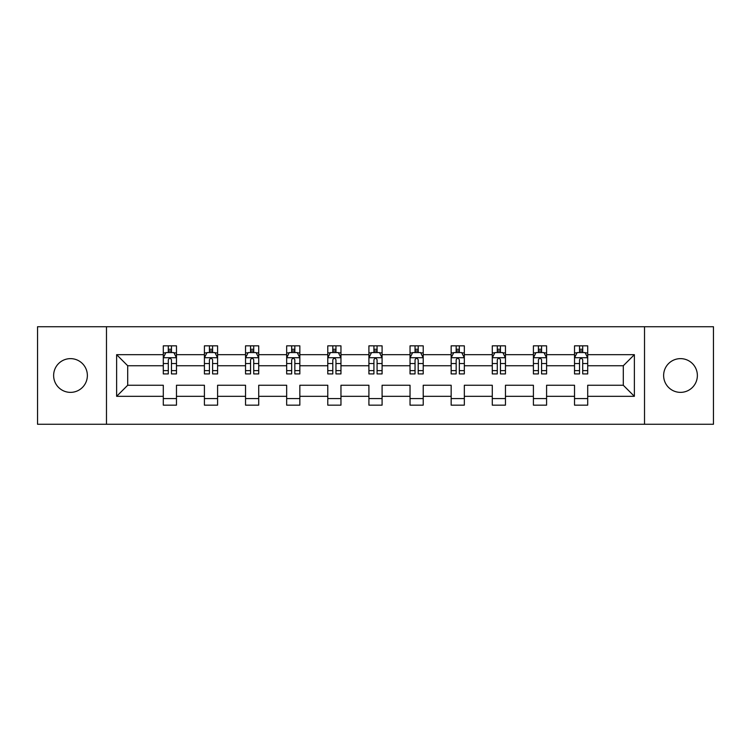<?xml version="1.0" encoding="UTF-8"?>
<svg xmlns="http://www.w3.org/2000/svg" width="751" height="751" viewBox="0 0 751 751"><rect width="100%" height="100%" fill="white"/><g stroke="black" fill="none" stroke-linecap="round" stroke-linejoin="round"><path stroke-width="1.13" d="M680.5 358.631A16.869 16.869 0 0 0 663.631 375.5A16.869 16.869 0 0 0 680.5 392.369A16.869 16.869 0 0 0 697.369 375.5A16.869 16.869 0 0 0 680.5 358.631M70.5 358.631A16.869 16.869 0 0 0 53.631 375.5A16.869 16.869 0 0 0 70.5 392.369A16.869 16.869 0 0 0 87.369 375.5A16.869 16.869 0 0 0 70.5 358.631M644.518 326.732L37.55 326.732L37.55 424.268L713.45 424.268L713.45 326.732L644.518 326.732L644.518 424.268M587.704 396.321L587.704 385.254L623.292 385.254L634.37 396.321L587.704 396.321L587.704 405.155L574.524 405.155L574.524 396.321L546.587 396.321L546.587 405.155L533.407 405.155L533.407 396.321L505.461 396.321L505.461 405.155L492.28 405.155L492.28 396.321L464.334 396.321L464.334 405.155L451.154 405.155L451.154 396.321L423.217 396.321L423.217 405.155L410.037 405.155L410.037 396.321L382.09 396.321L382.09 405.155L368.91 405.155L368.91 396.321L340.963 396.321L340.963 405.155L327.783 405.155L327.783 396.321L299.846 396.321L299.846 405.155L286.666 405.155L286.666 396.321L258.72 396.321L258.72 405.155L245.539 405.155L245.539 396.321L217.593 396.321L217.593 405.155L204.413 405.155L204.413 396.321L176.476 396.321L176.476 405.155L163.296 405.155L163.296 396.321L116.63 396.321L116.63 354.679L163.296 354.679L163.296 345.845L176.476 345.845L176.476 354.679L204.413 354.679L204.413 345.845L217.593 345.845L217.593 354.679L245.539 354.679L245.539 345.845L258.72 345.845L258.72 354.679L286.666 354.679L286.666 345.845L299.846 345.845L299.846 354.679L327.783 354.679L327.783 345.845L340.963 345.845L340.963 354.679L368.91 354.679L368.91 345.845L382.09 345.845L382.09 354.679L410.037 354.679L410.037 345.845L423.217 345.845L423.217 354.679L451.154 354.679L451.154 345.845L464.334 345.845L464.334 354.679L492.28 354.679L492.28 345.845L505.461 345.845L505.461 354.679L533.407 354.679L533.407 345.845L546.587 345.845L546.587 354.679L574.524 354.679L574.524 345.845L587.704 345.845L587.704 354.679L634.37 354.679L634.37 396.321M106.482 424.268L106.482 326.732M574.524 354.679L574.524 365.746L546.587 365.746L546.587 354.679M546.587 396.321L546.587 385.254L574.524 385.254L574.524 396.321M533.407 354.679L533.407 365.746L505.461 365.746L505.461 354.679M505.461 396.321L505.461 385.254L533.407 385.254L533.407 396.321M492.28 354.679L492.28 365.746L464.334 365.746L464.334 354.679M464.334 396.321L464.334 385.254L492.28 385.254L492.28 396.321M451.154 354.679L451.154 365.746L423.217 365.746L423.217 354.679M423.217 396.321L423.217 385.254L451.154 385.254L451.154 396.321M410.037 354.679L410.037 365.746L382.09 365.746L382.09 354.679M382.09 396.321L382.09 385.254L410.037 385.254L410.037 396.321M368.91 354.679L368.91 365.746L340.963 365.746L340.963 354.679M340.963 396.321L340.963 385.254L368.91 385.254L368.91 396.321M327.783 354.679L327.783 365.746L299.846 365.746L299.846 354.679M299.846 396.321L299.846 385.254L327.783 385.254L327.783 396.321M286.666 354.679L286.666 365.746L258.72 365.746L258.72 354.679M258.72 396.321L258.72 385.254L286.666 385.254L286.666 396.321M245.539 354.679L245.539 365.746L217.593 365.746L217.593 354.679M217.593 396.321L217.593 385.254L245.539 385.254L245.539 396.321M204.413 354.679L204.413 365.746L176.476 365.746L176.476 354.679M176.476 396.321L176.476 385.254L204.413 385.254L204.413 396.321M163.296 354.679L163.296 365.746L127.708 365.746L127.708 385.254L163.296 385.254L163.296 396.321M116.63 354.679L127.708 365.746M623.292 385.254L623.292 365.746L587.704 365.746L587.704 354.679M579.537 352.435L582.701 352.435M538.411 352.435L541.574 352.435M497.284 352.435L500.448 352.435M456.167 352.435L459.33 352.435M415.04 352.435L418.204 352.435M373.923 352.435L377.077 352.435M332.796 352.435L335.96 352.435M291.67 352.435L294.833 352.435M250.552 352.435L253.716 352.435M209.426 352.435L212.589 352.435M168.299 352.435L171.463 352.435M163.296 398.565L176.476 398.565M204.413 398.565L217.593 398.565M245.539 398.565L258.72 398.565M286.666 398.565L299.846 398.565M327.783 398.565L340.963 398.565M368.91 398.565L382.09 398.565M410.037 398.565L423.217 398.565M451.154 398.565L464.334 398.565M492.28 398.565L505.461 398.565M533.407 398.565L546.587 398.565M574.524 398.565L587.704 398.565M127.708 385.254L116.63 396.321M634.37 354.679L623.292 365.746M171.463 349.271L168.299 349.271M165.774 352.886L163.296 352.886L163.296 345.845L168.299 345.845L168.299 352.566M163.296 370.609L163.296 373.923L168.299 373.923L168.299 370.609L163.296 370.609L163.296 365.746M176.476 365.746L176.476 373.923L171.463 373.923L171.463 359.813C170.411 357.786 169.36 357.786 168.299 359.813L168.299 370.609M173.997 352.886L176.476 352.886L176.476 345.845L171.463 345.845L171.463 352.566M176.476 357.842L173.838 352.566L165.933 352.566L163.296 357.842M212.589 349.271L209.426 349.271M206.891 352.886L204.413 352.886L204.413 345.845L209.426 345.845L209.426 352.566M204.413 370.609L204.413 373.923L209.426 373.923L209.426 370.609L204.413 370.609L204.413 365.746M217.593 365.746L217.593 373.923L212.589 373.923L212.589 359.813C211.538 357.786 210.477 357.786 209.426 359.813L209.426 370.609M215.115 352.886L217.593 352.886L217.593 345.845L212.589 345.845L212.589 352.566M217.593 357.842L214.964 352.566L207.051 352.566L204.413 357.842M253.716 349.271L250.552 349.271M248.018 352.886L245.539 352.886L245.539 345.845L250.552 345.845L250.552 352.566M245.539 370.609L245.539 373.923L250.552 373.923L250.552 370.609L245.539 370.609L245.539 365.746M258.72 365.746L258.72 373.923L253.716 373.923L253.716 359.813C252.655 357.786 251.604 357.786 250.552 359.813L250.552 370.609M256.241 352.886L258.72 352.886L258.72 345.845L253.716 345.845L253.716 352.566M258.72 357.842L256.082 352.566L248.177 352.566L245.539 357.842M294.833 349.271L291.67 349.271M289.144 352.886L286.666 352.886L286.666 345.845L291.67 345.845L291.67 352.566M286.666 370.609L286.666 373.923L291.67 373.923L291.67 370.609L286.666 370.609L286.666 365.746M299.846 365.746L299.846 373.923L294.833 373.923L294.833 359.813C293.782 357.786 292.73 357.786 291.67 359.813L291.67 370.609M297.368 352.886L299.846 352.886L299.846 345.845L294.833 345.845L294.833 352.566M299.846 357.842L297.208 352.566L289.295 352.566L286.666 357.842M335.96 349.271L332.796 349.271M330.262 352.886L327.783 352.886L327.783 345.845L332.796 345.845L332.796 352.566M327.783 370.609L327.783 373.923L332.796 373.923L332.796 370.609L327.783 370.609L327.783 365.746M340.963 365.746L340.963 373.923L335.96 373.923L335.96 359.813C334.908 357.786 333.848 357.786 332.796 359.813L332.796 370.609M338.485 352.886L340.963 352.886L340.963 345.845L335.96 345.845L335.96 352.566M340.963 357.842L338.335 352.566L330.421 352.566L327.783 357.842M377.077 349.271L373.923 349.271M371.388 352.886L368.91 352.886L368.91 345.845L373.923 345.845L373.923 352.566M368.91 370.609L368.91 373.923L373.923 373.923L373.923 370.609L368.91 370.609L368.91 365.746M382.09 365.746L382.09 373.923L377.077 373.923L377.077 359.813C376.026 357.786 374.974 357.786 373.923 359.813L373.923 370.609M379.612 352.886L382.09 352.886L382.09 345.845L377.077 345.845L377.077 352.566M382.09 357.842L379.452 352.566L371.548 352.566L368.91 357.842M418.204 349.271L415.04 349.271M412.515 352.886L410.037 352.886L410.037 345.845L415.04 345.845L415.04 352.566M410.037 370.609L410.037 373.923L415.04 373.923L415.04 370.609L410.037 370.609L410.037 365.746M423.217 365.746L423.217 373.923L418.204 373.923L418.204 359.813C417.152 357.786 416.101 357.786 415.04 359.813L415.04 370.609M420.738 352.886L423.217 352.886L423.217 345.845L418.204 345.845L418.204 352.566M423.217 357.842L420.579 352.566L412.665 352.566L410.037 357.842M459.33 349.271L456.167 349.271M453.632 352.886L451.154 352.886L451.154 345.845L456.167 345.845L456.167 352.566M451.154 370.609L451.154 373.923L456.167 373.923L456.167 370.609L451.154 370.609L451.154 365.746M464.334 365.746L464.334 373.923L459.33 373.923L459.33 359.813C458.279 357.786 457.218 357.786 456.167 359.813L456.167 370.609M461.856 352.886L464.334 352.886L464.334 345.845L459.33 345.845L459.33 352.566M464.334 357.842L461.705 352.566L453.792 352.566L451.154 357.842M500.448 349.271L497.284 349.271M494.759 352.886L492.28 352.886L492.28 345.845L497.284 345.845L497.284 352.566M492.28 370.609L492.28 373.923L497.284 373.923L497.284 370.609L492.28 370.609L492.28 365.746M505.461 365.746L505.461 373.923L500.448 373.923L500.448 359.813C499.396 357.786 498.345 357.786 497.284 359.813L497.284 370.609M502.982 352.886L505.461 352.886L505.461 345.845L500.448 345.845L500.448 352.566M505.461 357.842L502.823 352.566L494.918 352.566L492.28 357.842M541.574 349.271L538.411 349.271M535.885 352.886L533.407 352.886L533.407 345.845L538.411 345.845L538.411 352.566M533.407 370.609L533.407 373.923L538.411 373.923L538.411 370.609L533.407 370.609L533.407 365.746M546.587 365.746L546.587 373.923L541.574 373.923L541.574 359.813C540.523 357.786 539.471 357.786 538.411 359.813L538.411 370.609M544.109 352.886L546.587 352.886L546.587 345.845L541.574 345.845L541.574 352.566M546.587 357.842L543.949 352.566L536.036 352.566L533.407 357.842M582.701 349.271L579.537 349.271M577.003 352.886L574.524 352.886L574.524 345.845L579.537 345.845L579.537 352.566M574.524 370.609L574.524 373.923L579.537 373.923L579.537 370.609L574.524 370.609L574.524 365.746M587.704 365.746L587.704 373.923L582.701 373.923L582.701 359.813C581.649 357.786 580.589 357.786 579.537 359.813L579.537 370.609M585.226 352.886L587.704 352.886L587.704 345.845L582.701 345.845L582.701 352.566M587.704 357.842L585.067 352.566L577.162 352.566L574.524 357.842M176.41 357.711L163.361 357.711M176.476 370.609L171.463 370.609M168.299 363.55L163.296 363.55M176.476 363.55L171.463 363.55M171.463 350.952L168.299 350.952M217.527 357.711L204.479 357.711M217.593 370.609L212.589 370.609M209.426 363.55L204.413 363.55M217.593 363.55L212.589 363.55M212.589 350.952L209.426 350.952M258.654 357.711L245.605 357.711M258.72 370.609L253.716 370.609M250.552 363.55L245.539 363.55M258.72 363.55L253.716 363.55M253.716 350.952L250.552 350.952M299.78 357.711L286.732 357.711M299.846 370.609L294.833 370.609M291.67 363.55L286.666 363.55M299.846 363.55L294.833 363.55M294.833 350.952L291.67 350.952M340.898 357.711L327.849 357.711M340.963 370.609L335.96 370.609M332.796 363.55L327.783 363.55M340.963 363.55L335.96 363.55M335.96 350.952L332.796 350.952M382.024 357.711L368.976 357.711M382.09 370.609L377.077 370.609M373.923 363.55L368.91 363.55M382.09 363.55L377.077 363.55M377.077 350.952L373.923 350.952M423.151 357.711L410.102 357.711M423.217 370.609L418.204 370.609M415.04 363.55L410.037 363.55M423.217 363.55L418.204 363.55M418.204 350.952L415.04 350.952M464.268 357.711L451.22 357.711M464.334 370.609L459.33 370.609M456.167 363.55L451.154 363.55M464.334 363.55L459.33 363.55M459.33 350.952L456.167 350.952M505.395 357.711L492.346 357.711M505.461 370.609L500.448 370.609M497.284 363.55L492.28 363.55M505.461 363.55L500.448 363.55M500.448 350.952L497.284 350.952M546.521 357.711L533.473 357.711M546.587 370.609L541.574 370.609M538.411 363.55L533.407 363.55M546.587 363.55L541.574 363.55M541.574 350.952L538.411 350.952M587.639 357.711L574.59 357.711M587.704 370.609L582.701 370.609M579.537 363.55L574.524 363.55M587.704 363.55L582.701 363.55M582.701 350.952L579.537 350.952"/></g></svg>
